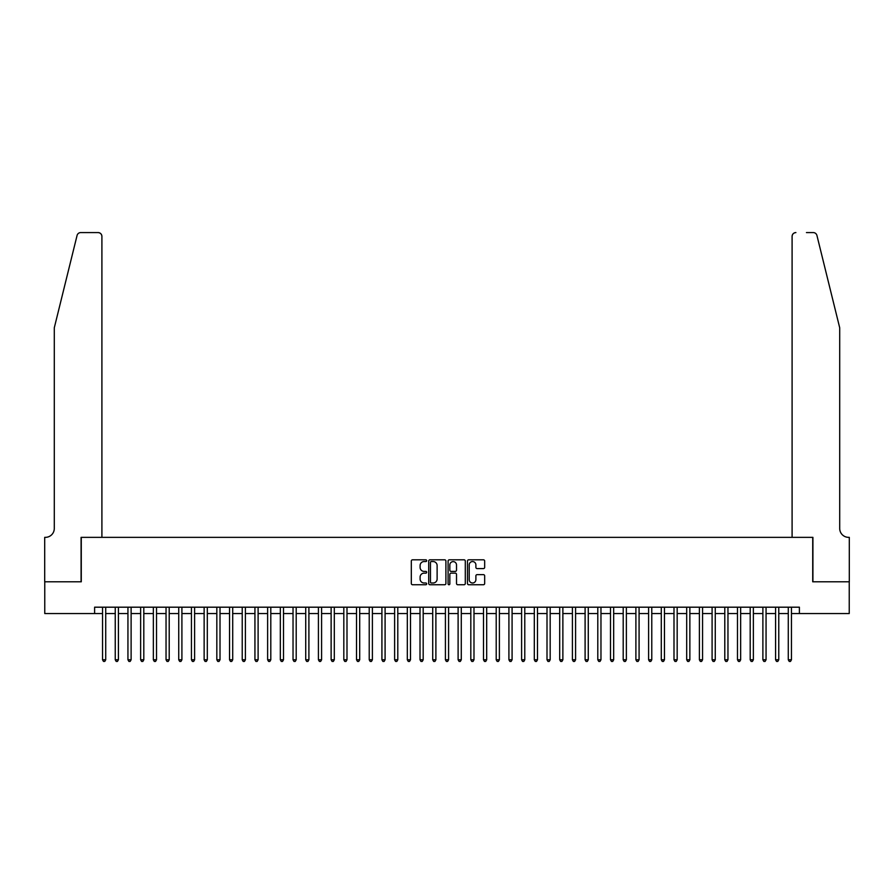 <?xml version="1.0" encoding="UTF-8"?>
<svg xmlns="http://www.w3.org/2000/svg" width="894" height="894" viewBox="0 0 894 894"><rect width="100%" height="100%" fill="white"/><g stroke="black" fill="none" stroke-linecap="round" stroke-linejoin="round"><path stroke-width="1.34" d="M426.684 560.683A0.872 0.872 0 0 0 425.812 559.812L412.57 559.812A1.252 1.252 0 0 0 411.318 561.052L411.318 583.491A1.252 1.252 0 0 0 412.57 584.743L425.812 584.743A0.872 0.872 0 0 0 426.684 583.871A0.872 0.872 0 0 0 425.812 582.989L424.091 582.989A3.989 3.989 0 0 1 420.102 579.01L420.102 577.133A3.989 3.989 0 0 1 424.091 573.143L425.812 573.143A0.872 0.872 0 0 0 426.684 572.272A0.872 0.872 0 0 0 425.812 571.4L424.091 571.4A3.989 3.989 0 0 1 420.102 567.411L420.102 565.544A3.989 3.989 0 0 1 424.091 561.555L425.812 561.555A0.872 0.872 0 0 0 426.684 560.683M483.43 568.595A1.252 1.252 0 0 0 484.671 567.355L484.671 561.052A1.252 1.252 0 0 0 483.43 559.812L468.724 559.812A1.252 1.252 0 0 0 467.473 561.052L467.473 583.491A1.252 1.252 0 0 0 468.724 584.743L483.43 584.743A1.252 1.252 0 0 0 484.671 583.491L484.671 575.892A1.252 1.252 0 0 0 483.43 574.641L477.139 574.641A1.252 1.252 0 0 0 475.887 575.892L475.887 579.658A3.33 3.33 0 0 1 472.557 582.989A3.33 3.33 0 0 1 469.216 579.658L469.216 564.885A3.33 3.33 0 0 1 472.557 561.555A3.33 3.33 0 0 1 475.887 564.885L475.887 567.355A1.252 1.252 0 0 0 477.139 568.595L483.43 568.595M94.608 613.541L44.767 613.541L44.767 581.793L81.276 581.793L81.276 537.35L812.724 537.35L812.724 581.793L849.233 581.793L849.233 613.541L799.392 613.541L799.392 607.194L94.608 607.194L94.608 613.541L102.542 613.541M445.905 561.052A1.252 1.252 0 0 0 444.664 559.812L429.958 559.812A1.252 1.252 0 0 0 428.707 561.052L428.707 583.491A1.252 1.252 0 0 0 429.958 584.743L444.664 584.743A1.252 1.252 0 0 0 445.905 583.491L445.905 561.052M449.336 559.812L464.042 559.812A1.252 1.252 0 0 1 465.293 561.052L465.293 583.491A1.252 1.252 0 0 1 464.042 584.743L457.75 584.743A1.252 1.252 0 0 1 456.51 583.491L456.51 574.395A1.252 1.252 0 0 0 455.258 573.143L451.079 573.143A1.252 1.252 0 0 0 449.838 574.395L449.838 583.871A0.872 0.872 0 0 1 448.967 584.743A0.872 0.872 0 0 1 448.095 583.871L448.095 561.052A1.252 1.252 0 0 1 449.336 559.812M105.715 613.541L115.248 613.541M118.421 613.541L127.943 613.541M131.116 613.541L140.637 613.541M143.811 613.541L153.343 613.541M156.517 613.541L166.038 613.541M169.212 613.541L178.733 613.541M181.907 613.541L191.439 613.541M194.613 613.541L204.134 613.541M207.307 613.541L216.829 613.541M220.013 613.541L229.534 613.541M232.708 613.541L242.229 613.541M245.403 613.541L254.935 613.541M258.109 613.541L267.63 613.541M270.804 613.541L280.325 613.541M283.499 613.541L293.031 613.541M296.205 613.541L305.726 613.541M308.899 613.541L318.42 613.541M321.594 613.541L331.126 613.541M334.3 613.541L343.821 613.541M346.995 613.541L356.516 613.541M359.701 613.541L369.222 613.541M372.396 613.541L381.917 613.541M385.091 613.541L394.623 613.541M397.796 613.541L407.318 613.541M410.491 613.541L420.012 613.541M423.186 613.541L432.718 613.541M435.892 613.541L445.413 613.541M448.587 613.541L458.108 613.541M461.282 613.541L470.814 613.541M473.988 613.541L483.509 613.541M486.682 613.541L496.204 613.541M499.388 613.541L508.909 613.541M512.083 613.541L521.604 613.541M524.778 613.541L534.31 613.541M537.484 613.541L547.005 613.541M550.179 613.541L559.7 613.541M562.874 613.541L572.406 613.541M575.58 613.541L585.101 613.541M588.274 613.541L597.795 613.541M600.969 613.541L610.501 613.541M613.675 613.541L623.196 613.541M626.37 613.541L635.891 613.541M639.076 613.541L648.597 613.541M651.771 613.541L661.292 613.541M664.466 613.541L673.998 613.541M677.171 613.541L686.693 613.541M689.866 613.541L699.387 613.541M702.561 613.541L712.093 613.541M715.267 613.541L724.788 613.541M727.962 613.541L737.483 613.541M740.657 613.541L750.189 613.541M753.363 613.541L762.884 613.541M766.057 613.541L775.579 613.541M778.763 613.541L788.284 613.541M791.458 613.541L799.392 613.541M431.321 561.555A0.872 0.872 0 0 0 430.45 562.427L430.45 582.117A0.872 0.872 0 0 0 431.321 582.989L433.132 582.989A3.989 3.989 0 0 0 437.121 579.01L437.121 565.544A3.989 3.989 0 0 0 433.132 561.555L431.321 561.555M456.51 564.952A3.33 3.33 0 0 0 453.169 561.622A3.33 3.33 0 0 0 449.838 564.952L449.838 570.16A1.252 1.252 0 0 0 451.079 571.4L455.258 571.4A1.252 1.252 0 0 0 456.51 570.16L456.51 564.952M105.715 607.194L105.715 659.772L102.542 659.772L102.542 607.194M105.715 659.772L104.766 661.415L103.492 661.415L102.542 659.772M77.063 235.48C78.035 233.39 78.035 233.39 77.063 235.48C78.035 233.39 78.035 233.39 77.063 235.48L54.288 327.819L54.288 528.466A8.884 8.884 0 0 1 45.404 537.35L44.7 537.35L44.7 581.793L81.086 581.793L81.086 537.35L101.905 537.35L101.905 236.385A3.811 3.811 0 0 0 98.094 232.574L80.762 232.574A3.811 3.811 0 0 0 77.063 235.48M87.556 232.574L98.094 232.574C100.396 232.82 101.67 234.094 101.905 236.385L101.905 537.35M54.288 528.466A8.884 8.884 0 0 1 45.404 537.35M832.727 299.501L816.937 235.48L839.712 327.819L839.712 528.466A8.884 8.884 0 0 0 848.596 537.35A8.884 8.884 0 0 1 839.712 528.466M792.095 537.35L792.095 236.385L792.095 537.35L812.914 537.35L812.914 581.793L849.3 581.793L849.3 537.35L848.607 537.35M806.444 232.574L813.238 232.574A3.811 3.811 0 0 1 816.937 235.48M795.906 232.574A3.811 3.811 0 0 0 792.095 236.385C792.33 234.094 793.604 232.82 795.906 232.574M118.421 607.194L118.421 659.772L115.248 659.772L115.248 607.194M117.46 661.426L116.198 661.426L115.248 659.772M117.46 661.415L118.421 659.772M131.116 607.194L131.116 659.772L127.943 659.772L127.943 607.194M130.166 661.426L128.892 661.426L127.943 659.772M130.166 661.415L131.116 659.772M143.811 607.194L143.811 659.772L140.637 659.772L140.637 607.194M142.861 661.426L141.587 661.426L140.637 659.772M142.861 661.415L143.811 659.772M156.517 607.194L156.517 659.772L153.343 659.772L153.343 607.194M155.556 661.426L154.293 661.426L153.343 659.772M155.556 661.415L156.517 659.772M169.212 607.194L169.212 659.772L166.038 659.772L166.038 607.194M168.262 661.426L166.988 661.426L166.038 659.772M168.262 661.415L169.212 659.772M181.907 607.194L181.907 659.772L178.733 659.772L178.733 607.194M180.957 661.426L179.694 661.426L178.733 659.772M180.957 661.415L181.907 659.772M194.613 607.194L194.613 659.772L191.439 659.772L191.439 607.194M193.663 661.426L192.389 661.426L191.439 659.772M193.663 661.415L194.613 659.772M207.307 607.194L207.307 659.772L204.134 659.772L204.134 607.194M206.358 661.426L205.084 661.426L204.134 659.772M206.358 661.415L207.307 659.772M220.013 607.194L220.013 659.772L216.829 659.772L216.829 607.194M219.052 661.426L217.79 661.426L216.829 659.772M219.052 661.415L220.013 659.772M232.708 607.194L232.708 659.772L229.534 659.772L229.534 607.194M231.758 661.426L230.484 661.426L229.534 659.772M231.758 661.415L232.708 659.772M245.403 607.194L245.403 659.772L242.229 659.772L242.229 607.194M244.453 661.426L243.179 661.426L242.229 659.772M244.453 661.415L245.403 659.772M258.109 607.194L258.109 659.772L254.935 659.772L254.935 607.194M257.148 661.426L255.885 661.426L254.935 659.772M257.148 661.415L258.109 659.772M270.804 607.194L270.804 659.772L267.63 659.772L267.63 607.194M269.854 661.426L268.58 661.426L267.63 659.772M269.854 661.415L270.804 659.772M283.499 607.194L283.499 659.772L280.325 659.772L280.325 607.194M282.549 661.426L281.275 661.426L280.325 659.772M282.549 661.415L283.499 659.772M296.205 607.194L296.205 659.772L293.031 659.772L293.031 607.194M295.243 661.426L293.981 661.426L293.031 659.772M295.243 661.415L296.205 659.772M308.899 607.194L308.899 659.772L305.726 659.772L305.726 607.194M307.949 661.426L306.676 661.426L305.726 659.772M307.949 661.415L308.899 659.772M321.594 607.194L321.594 659.772L318.42 659.772L318.42 607.194M320.644 661.426L319.382 661.426L318.42 659.772M320.644 661.415L321.594 659.772M334.3 607.194L334.3 659.772L331.126 659.772L331.126 607.194M333.35 661.426L332.076 661.426L331.126 659.772M333.35 661.415L334.3 659.772M346.995 607.194L346.995 659.772L343.821 659.772L343.821 607.194M346.045 661.426L344.771 661.426L343.821 659.772M346.045 661.415L346.995 659.772M359.701 607.194L359.701 659.772L356.516 659.772L356.516 607.194M358.74 661.426L357.477 661.426L356.516 659.772M358.74 661.415L359.701 659.772M372.396 607.194L372.396 659.772L369.222 659.772L369.222 607.194M371.446 661.426L370.172 661.426L369.222 659.772M371.446 661.415L372.396 659.772M385.091 607.194L385.091 659.772L381.917 659.772L381.917 607.194M384.141 661.426L382.867 661.426L381.917 659.772M384.141 661.415L385.091 659.772M397.796 607.194L397.796 659.772L394.623 659.772L394.623 607.194M396.835 661.426L395.573 661.426L394.623 659.772M396.835 661.415L397.796 659.772M410.491 607.194L410.491 659.772L407.318 659.772L407.318 607.194M409.541 661.426L408.267 661.426L407.318 659.772M409.541 661.415L410.491 659.772M423.186 607.194L423.186 659.772L420.012 659.772L420.012 607.194M422.236 661.426L420.962 661.426L420.012 659.772M422.236 661.415L423.186 659.772M435.892 607.194L435.892 659.772L432.718 659.772L432.718 607.194M434.931 661.426L433.668 661.426L432.718 659.772M434.931 661.415L435.892 659.772M448.587 607.194L448.587 659.772L445.413 659.772L445.413 607.194M447.637 661.426L446.363 661.426L445.413 659.772M447.637 661.415L448.587 659.772M461.282 607.194L461.282 659.772L458.108 659.772L458.108 607.194M460.332 661.426L459.069 661.426L458.108 659.772M460.332 661.415L461.282 659.772M473.988 607.194L473.988 659.772L470.814 659.772L470.814 607.194M473.038 661.426L471.764 661.426L470.814 659.772M473.038 661.415L473.988 659.772M486.682 607.194L486.682 659.772L483.509 659.772L483.509 607.194M485.733 661.426L484.459 661.426L483.509 659.772M485.733 661.415L486.682 659.772M499.388 607.194L499.388 659.772L496.204 659.772L496.204 607.194M498.427 661.426L497.165 661.426L496.204 659.772M498.427 661.415L499.388 659.772M512.083 607.194L512.083 659.772L508.909 659.772L508.909 607.194M511.133 661.426L509.859 661.426L508.909 659.772M511.133 661.415L512.083 659.772M524.778 607.194L524.778 659.772L521.604 659.772L521.604 607.194M523.828 661.426L522.554 661.426L521.604 659.772M523.828 661.415L524.778 659.772M537.484 607.194L537.484 659.772L534.31 659.772L534.31 607.194M536.523 661.426L535.26 661.426L534.31 659.772M536.523 661.415L537.484 659.772M550.179 607.194L550.179 659.772L547.005 659.772L547.005 607.194M549.229 661.426L547.955 661.426L547.005 659.772M549.229 661.415L550.179 659.772M562.874 607.194L562.874 659.772L559.7 659.772L559.7 607.194M561.924 661.426L560.65 661.426L559.7 659.772M561.924 661.415L562.874 659.772M575.58 607.194L575.58 659.772L572.406 659.772L572.406 607.194M574.619 661.426L573.356 661.426L572.406 659.772M574.619 661.415L575.58 659.772M588.274 607.194L588.274 659.772L585.101 659.772L585.101 607.194M587.324 661.426L586.051 661.426L585.101 659.772M587.324 661.415L588.274 659.772M600.969 607.194L600.969 659.772L597.795 659.772L597.795 607.194M600.019 661.426L598.756 661.426L597.795 659.772M600.019 661.415L600.969 659.772M613.675 607.194L613.675 659.772L610.501 659.772L610.501 607.194M612.725 661.426L611.451 661.426L610.501 659.772M612.725 661.415L613.675 659.772M626.37 607.194L626.37 659.772L623.196 659.772L623.196 607.194M625.42 661.426L624.146 661.426L623.196 659.772M625.42 661.415L626.37 659.772M639.076 607.194L639.076 659.772L635.891 659.772L635.891 607.194M638.115 661.426L636.852 661.426L635.891 659.772M638.115 661.415L639.076 659.772M651.771 607.194L651.771 659.772L648.597 659.772L648.597 607.194M650.821 661.426L649.547 661.426L648.597 659.772M650.821 661.415L651.771 659.772M664.466 607.194L664.466 659.772L661.292 659.772L661.292 607.194M663.516 661.426L662.242 661.426L661.292 659.772M663.516 661.415L664.466 659.772M677.171 607.194L677.171 659.772L673.998 659.772L673.998 607.194M676.21 661.426L674.948 661.426L673.998 659.772M676.21 661.415L677.171 659.772M689.866 607.194L689.866 659.772L686.693 659.772L686.693 607.194M688.916 661.426L687.642 661.426L686.693 659.772M688.916 661.415L689.866 659.772M702.561 607.194L702.561 659.772L699.387 659.772L699.387 607.194M701.611 661.426L700.337 661.426L699.387 659.772M701.611 661.415L702.561 659.772M715.267 607.194L715.267 659.772L712.093 659.772L712.093 607.194M714.306 661.426L713.043 661.426L712.093 659.772M714.306 661.415L715.267 659.772M727.962 607.194L727.962 659.772L724.788 659.772L724.788 607.194M727.012 661.426L725.738 661.426L724.788 659.772M727.012 661.415L727.962 659.772M740.657 607.194L740.657 659.772L737.483 659.772L737.483 607.194M739.707 661.426L738.444 661.426L737.483 659.772M739.707 661.415L740.657 659.772M753.363 607.194L753.363 659.772L750.189 659.772L750.189 607.194M752.413 661.426L751.139 661.426L750.189 659.772M752.413 661.415L753.363 659.772M766.057 607.194L766.057 659.772L762.884 659.772L762.884 607.194M765.108 661.426L763.834 661.426L762.884 659.772M765.108 661.415L766.057 659.772M778.763 607.194L778.763 659.772L775.579 659.772L775.579 607.194M777.802 661.426L776.54 661.426L775.579 659.772M777.802 661.415L778.763 659.772M791.458 607.194L791.458 659.772L788.284 659.772L788.284 607.194M790.508 661.426L789.234 661.426L788.284 659.772M790.508 661.415L791.458 659.772"/></g></svg>
